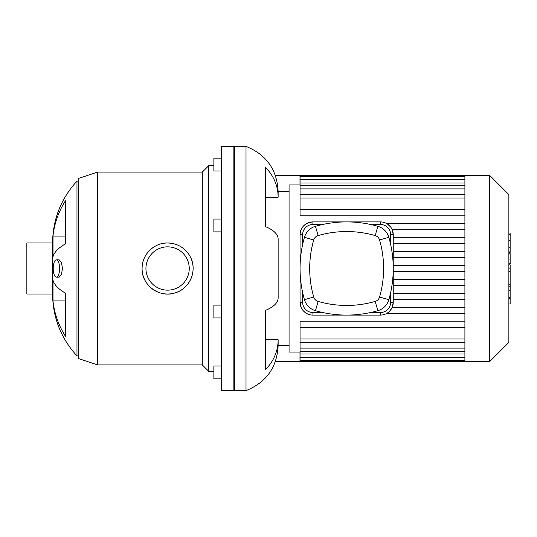 <?xml version="1.0" encoding="UTF-8"?>
<svg xmlns="http://www.w3.org/2000/svg" width="537" height="537" viewBox="0 0 537 537"><rect width="100%" height="100%" fill="white"/><g stroke="black" fill="none" stroke-linecap="round" stroke-linejoin="round"><path stroke-width="0.81" d="M221.586 158.167L213.874 158.167L213.874 171.021L221.586 171.021M221.586 365.979L213.874 365.979L213.874 378.833L221.586 378.833M221.586 305.117L213.874 305.117L213.874 317.964L221.586 317.964M221.586 219.036L213.874 219.036L213.874 231.883L221.586 231.883M234.441 146.393L234.441 390.607L221.586 390.607L221.586 146.393L234.441 146.393M65.413 336.196A90.632 85.168 180 0 1 53.002 300.928L65.413 300.928L65.413 293.142L65.413 336.196M53.002 300.928L53.002 280.301A90.632 30.998 0 0 0 65.413 293.142M65.413 243.858A90.632 30.998 180 0 0 53.002 256.699L53.002 236.072L65.413 236.072L65.413 243.858L65.413 200.804A90.632 85.168 0 0 0 53.002 236.072M59.587 268.5A8.679 3.182 -90 0 0 56.398 259.821A8.679 3.182 -90 0 0 53.217 268.5A8.679 3.182 -90 0 0 56.398 277.179A8.679 3.182 -90 0 0 59.587 268.5M56.398 259.821L59.104 259.821L61.446 262.365L62.453 268.5L61.446 274.635L59.104 277.179L56.398 277.179M190.038 256.357C197.938 270.051 189.957 289.054 174.733 293.001C159.207 298.136 141.486 284.919 142.083 268.5A25.514 25.514 0 0 1 180.358 246.402A25.514 25.514 0 0 1 180.358 290.598A25.514 25.514 0 0 1 142.083 268.5C141.768 254.82 153.924 242.67 167.598 242.986C175.089 243.16 181.358 245.919 186.413 251.269M145.936 268.5A21.661 21.661 0 0 1 178.425 249.745A21.661 21.661 0 0 1 178.425 287.255A21.661 21.661 0 0 1 145.936 268.5M97.546 364.905L97.546 172.095L78.268 178.526L78.268 358.474L97.546 364.905L202.301 364.905L208.732 371.329L213.874 371.329M97.546 172.095L202.301 172.095L202.301 364.905M202.301 172.095L208.732 165.671L208.732 371.329M208.732 165.671L213.874 165.671M52.559 294.014L26.85 294.014L26.85 242.986L52.559 242.986L52.559 294.014C52.868 317.736 61.003 338.364 76.979 355.903L78.268 355.903M78.268 181.097L76.979 181.097L76.979 355.903M289.067 345.62L278.139 345.62L278.139 339.753A47.558 43.94 180 0 1 265.64 369.443L265.64 310.312A47.558 18.198 0 0 0 278.139 298.015L278.139 238.985A47.558 18.198 180 0 0 265.64 226.688L265.64 167.557A47.558 43.94 0 0 1 278.139 197.247L278.139 191.38L289.067 191.38M278.139 197.247L265.64 197.247M278.139 339.753L265.64 339.753M278.139 345.62C276.991 367.456 266.285 382.451 246.006 390.607L246.006 146.393C266.285 154.549 276.991 169.544 278.139 191.38M275.414 361.495L299.988 361.495L299.988 352.05M299.988 184.95L299.988 175.505L275.414 175.505M246.006 146.393L233.152 146.393L233.152 390.607L246.006 390.607M391.446 228.205L392.238 229.776L393.245 234.756A12.854 12.854 0 0 0 380.391 221.909L381.25 221.935M464.908 223.352L386.815 223.627M387.439 224.01L390.627 226.99M305.587 312.809L303.512 311.01M301.237 307.62L300.055 302.244A12.854 12.854 0 0 0 312.91 315.091L380.391 315.091A12.854 12.854 0 0 0 393.245 302.244L392.238 307.224L389.983 310.802M302.626 244.57L302.626 234.756L300.055 234.756C300.559 227.191 304.841 222.909 312.91 221.909A12.854 12.854 0 0 0 300.055 234.756L300.055 302.244L302.626 302.244L302.626 292.43M388.426 312.279L387.184 313.152M386.452 313.574L464.908 313.648M464.908 237.327L393.245 237.327M464.908 243.758L393.245 243.758M464.908 251.309L393.245 251.309M464.908 257.733L393.245 257.733M464.908 265.285L393.245 265.285M464.908 271.715L393.245 271.715M464.908 279.267L393.245 279.267M464.908 285.691L393.245 285.691M464.908 293.242L393.245 293.242M464.908 299.673L393.245 299.673M392.238 307.224L464.908 307.224M300.055 352.05L289.067 352.05L289.067 184.95L300.055 184.95M464.908 209.37L300.055 209.37L300.055 176.405L464.908 176.405M464.908 327.63L300.055 327.63L300.055 361.69L464.908 361.69L464.908 175.31L300.055 175.31L300.055 176.405M300.055 327.63L300.055 321.2L464.908 321.2M300.055 209.37L300.055 215.8L464.908 215.8M464.908 229.776L392.238 229.776M464.908 175.31L489.583 175.31L489.583 361.69L464.908 361.69M489.583 175.31L508.868 194.589L508.868 342.411L489.583 361.69M508.868 264.848L510.15 264.848L510.15 303.982L508.868 303.982M510.15 298.397L508.868 298.397M510.15 297.505L508.868 297.505M510.15 290.49L508.868 290.49M510.15 286.261L508.868 286.261M510.15 284.415L508.868 284.415M510.15 278.998L508.868 278.998M510.15 233.508L510.15 252.356L508.868 252.356M510.15 234.327L508.868 234.327M508.868 253.639L510.15 253.639L510.15 263.741L508.868 263.741M510.15 259.049L508.868 259.049M510.15 271.413L508.868 271.413M322.717 312.527L312.91 312.527A10.284 10.284 0 0 1 302.626 302.244M302.626 234.756A10.284 10.284 0 0 1 312.91 224.473L322.717 224.473M390.674 292.43L390.674 302.244A10.284 10.284 0 0 1 380.391 312.527L370.584 312.527M370.584 224.473L380.391 224.473L380.391 221.909L312.91 221.909L312.91 224.473M380.391 224.473A10.284 10.284 0 0 1 390.674 234.756L390.674 244.57M390.674 302.244L393.245 302.244L393.245 234.756L390.674 234.756M371.597 312.299L373.967 312.299L373.967 311.735M319.334 311.735L319.334 312.299L321.71 312.299M375.182 301.425A103.03 103.03 0 0 1 318.119 301.425A6.424 6.424 0 0 1 313.722 297.028A103.03 103.03 0 0 1 313.722 239.972A6.424 6.424 0 0 1 318.119 235.575A103.03 103.03 0 0 1 375.182 235.575A6.424 6.424 0 0 1 379.578 239.972A103.03 103.03 0 0 1 379.578 297.028A6.424 6.424 0 0 1 375.182 301.425L377.847 310.688A16.07 16.07 0 0 0 388.842 299.7A112.669 112.669 0 0 0 388.842 237.3A16.07 16.07 0 0 0 377.847 226.312A112.669 112.669 0 0 0 315.454 226.312A16.07 16.07 0 0 0 304.459 237.3A112.669 112.669 0 0 0 304.459 299.7A16.07 16.07 0 0 0 315.454 310.688A112.669 112.669 0 0 0 377.847 310.688M464.908 198.005L300.055 198.005M464.908 182.976L300.055 182.976M464.908 188.896L300.055 188.896M464.908 179.613L300.055 179.613M464.908 338.995L300.055 338.995M464.908 354.024L300.055 354.024M464.908 348.104L300.055 348.104M464.908 357.387L300.055 357.387M510.15 271.823L508.868 271.823M510.15 247.772L508.868 247.772M510.15 251.86L508.868 251.86M510.15 240.549L508.868 240.549M510.15 263.607L508.868 263.607M510.15 268.131L508.868 268.131M312.91 315.091L312.91 312.527M380.391 315.091L380.391 312.527M318.119 301.425L315.454 310.688M388.842 299.7L379.578 297.028M313.722 297.028L304.459 299.7M388.842 237.3L379.578 239.972M313.722 239.972L304.459 237.3M377.847 226.312L375.182 235.575M318.119 235.575L315.454 226.312M76.979 181.097C61.003 198.636 52.868 219.264 52.559 242.986M300.055 194.79L464.908 194.79M300.055 179.761L464.908 179.761M300.055 185.681L464.908 185.681M464.908 342.21L300.055 342.21M464.908 357.239L300.055 357.239M464.908 351.319L300.055 351.319M464.908 360.596L300.055 360.596M510.15 233.018L508.868 233.018"/></g></svg>
